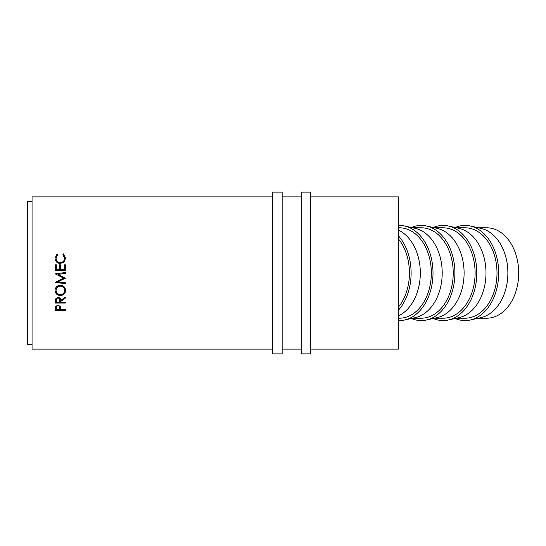 <?xml version="1.0" encoding="UTF-8"?>
<svg xmlns="http://www.w3.org/2000/svg" width="546" height="546" viewBox="0 0 546 546"><rect width="100%" height="100%" fill="white"/><g stroke="black" fill="none" stroke-linecap="round" stroke-linejoin="round"><path stroke-width="0.82" d="M478.405 318.202L486.739 318.202A45.202 31.961 -90 0 0 518.7 273A45.202 31.961 -90 0 0 486.739 227.798L478.405 227.798M455.187 227.505A47.577 33.647 90 0 1 470.243 225.989L480.862 228.344A45.202 31.961 90 0 1 507.882 273A45.202 31.961 90 0 1 480.862 317.656L470.243 320.011A47.577 33.647 90 0 1 455.187 318.495M470.243 225.989A47.577 33.647 90 0 1 498.682 273A47.577 33.647 90 0 1 470.243 320.011M456.517 227.798L465.042 227.798A45.202 31.961 90 0 1 497.003 273A45.202 31.961 90 0 1 465.042 318.202L456.517 318.202M433.299 227.505A47.577 33.647 90 0 1 448.348 225.989L458.968 228.344A45.202 31.961 90 0 1 485.995 273A45.202 31.961 90 0 1 458.968 317.656L448.348 320.011A47.577 33.647 90 0 1 433.299 318.495M448.348 225.989A47.577 33.647 90 0 1 476.795 273A47.577 33.647 90 0 1 448.348 320.011M434.623 227.798L443.147 227.798A45.202 31.961 90 0 1 475.109 273A45.202 31.961 90 0 1 443.147 318.202L434.623 318.202M411.404 227.505A47.577 33.647 90 0 1 426.46 225.989L437.08 228.344A45.202 31.961 90 0 1 464.1 273A45.202 31.961 90 0 1 437.08 317.656L426.46 320.011A47.577 33.647 90 0 1 411.404 318.495M426.46 225.989A47.577 33.647 90 0 1 454.9 273A47.577 33.647 90 0 1 426.46 320.011M412.728 227.798L421.259 227.798A45.202 31.961 90 0 1 453.221 273A45.202 31.961 90 0 1 421.259 318.202L412.728 318.202M398.423 225.437A47.577 33.647 90 0 1 404.566 225.989L415.185 228.344A45.202 31.961 90 0 1 442.205 273A45.202 31.961 90 0 1 415.185 317.656L404.566 320.011A47.577 33.647 90 0 1 398.423 320.563M404.566 225.989A47.577 33.647 90 0 1 433.005 273A47.577 33.647 90 0 1 404.566 320.011M398.423 227.798L399.365 227.798A45.202 31.961 90 0 1 431.326 273A45.202 31.961 90 0 1 399.365 318.202L398.423 318.202M398.423 230.098A45.202 31.961 90 0 1 420.318 273A45.202 31.961 90 0 1 398.423 315.902M398.423 235.77A47.577 33.647 90 0 1 411.118 273A47.577 33.647 90 0 1 398.423 310.23M55.296 310.449L55.446 306.675L57.992 304.934L60.551 306.75L60.715 309.657L65.363 309.657L65.363 310.449L55.296 310.449M60.715 301.535L60.715 302.218L65.363 302.218L65.363 303.05L55.296 303.05L55.433 299.051L57.985 297.14C59.937 297.42 60.845 298.539 60.715 300.498L65.363 297.017L65.363 298.075L60.715 301.535L60.715 301.092L65.363 297.679L65.363 297.017M55.037 290.499C55.296 287.292 57.057 285.544 60.326 285.244C63.548 285.524 65.315 287.251 65.622 290.417C65.349 293.536 63.602 295.25 60.374 295.543C57.139 295.29 55.358 293.611 55.037 290.499M65.363 278.016L58.101 281.716L65.363 278.221L58.115 274.385L65.363 273.423L65.363 272.515L61.698 273L65.363 272.522M58.101 281.852L65.363 282.808L65.363 283.708L55.296 282.391L63.554 278.126L55.296 273.853L61.698 273M55.296 270.447L55.296 264.783L56.327 264.783L56.327 269.547L59.425 269.547L59.425 264.783L60.456 264.783L60.456 269.547L64.332 269.547L64.332 264.783L65.363 264.783L65.363 270.447L55.296 270.447L55.296 264.912L56.327 264.912M57.139 253.87L57.746 254.634L56.067 258.21C56.252 260.865 57.678 262.326 60.34 262.606C63.022 262.319 64.435 260.838 64.592 258.149L62.913 254.634L63.507 253.87L65.622 258.142L63.862 262.237L60.272 263.5C57.009 263.179 55.262 261.397 55.037 258.149L57.139 253.87L57.746 254.921M310.708 349.126L398.423 349.126L398.423 196.874L310.708 196.874M301.194 196.874L282.159 196.874M272.645 196.874L32.057 196.874L32.057 349.126L272.645 349.126M301.194 349.126L282.159 349.126M32.057 201.631L27.3 201.631L27.3 344.369L32.057 344.369M398.423 238.861A45.202 31.961 90 0 1 409.432 273A45.202 31.961 90 0 1 398.423 307.139M56.067 258.21L56.067 258.435C56.258 261.056 57.678 262.496 60.34 262.769C63.022 262.49 64.435 261.029 64.592 258.381L64.592 258.149M62.913 254.921L63.507 254.17L65.622 258.374M55.037 258.381L57.139 254.17M56.327 269.547L59.425 269.547M59.425 264.912L60.456 264.912M60.456 269.547L64.332 269.547M64.332 264.912L65.363 264.912L65.363 270.447M65.363 273.416L58.115 274.385M63.554 278.126L55.296 273.853M65.363 282.808L65.363 283.545L55.296 282.391M65.622 290.144C65.349 293.222 63.595 294.908 60.374 295.188C57.139 294.942 55.358 293.284 55.037 290.219M60.374 295.543L60.374 295.188M64.592 290.452L64.592 290.179C64.387 287.599 62.967 286.179 60.319 285.927C57.699 286.2 56.279 287.619 56.067 290.179L56.067 290.452C56.306 293.031 57.739 294.437 60.367 294.676C62.974 294.417 64.387 293.011 64.592 290.452C64.394 287.831 62.967 286.391 60.319 286.131C57.699 286.411 56.279 287.851 56.067 290.452M55.296 301.187L55.296 302.58L65.363 302.58L65.363 302.218M59.698 300.068L59.698 300.498L59.698 300.068C59.876 298.703 59.302 297.877 57.985 297.604C56.695 297.884 56.142 298.689 56.327 300.034L56.327 302.218L59.685 302.218L59.698 300.498C59.876 299.106 59.302 298.273 57.985 297.993L57.985 297.604M57.985 297.993C56.688 298.28 56.136 299.099 56.327 300.464M55.296 308.715L55.296 309.862L65.363 309.657M59.705 307.555L59.705 308.101C59.883 306.804 59.316 306.019 57.999 305.753L57.999 305.241C56.709 305.48 56.149 306.231 56.327 307.487L56.327 309.657L59.685 309.657L59.705 307.555C59.883 306.272 59.309 305.501 57.999 305.241M57.999 305.753C56.709 305.999 56.149 306.756 56.327 308.033M282.159 353.883L282.159 192.117L272.645 192.117L272.645 353.883L282.159 353.883M310.708 353.883L310.708 192.117L301.194 192.117L301.194 353.883L310.708 353.883"/></g></svg>
